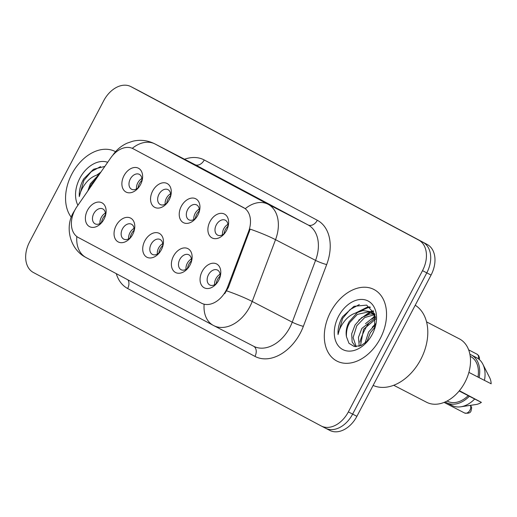 <?xml version="1.0" encoding="UTF-8"?>
<svg xmlns="http://www.w3.org/2000/svg" width="517" height="517" viewBox="0 0 517 517"><rect width="100%" height="100%" fill="white"/><g stroke="black" fill="none" stroke-linecap="round" stroke-linejoin="round"><path stroke-width="0.78" d="M181.312 206.302A13.436 9.384 117.4 0 1 194.851 198.399A13.436 9.384 117.4 0 1 199.071 212.319A13.436 9.384 117.4 0 1 197.869 215.137A13.436 9.384 117.4 0 1 196.376 217.534A13.436 9.384 117.4 0 1 182.507 222.084A13.436 9.384 117.4 0 1 181.312 206.302M198.864 212.907A8.395 5.861 -62.6 0 0 196.654 204.919A8.395 5.861 -62.6 0 0 187.619 209.618A8.395 5.861 -62.6 0 0 188.938 219.835A8.395 5.861 -62.6 0 0 196.738 217.024M152.644 191.019A13.436 9.384 117.4 0 1 166.183 183.108A13.436 9.384 117.4 0 1 170.403 197.035A13.436 9.384 117.4 0 1 169.201 199.846A13.436 9.384 117.4 0 1 167.708 202.244A13.436 9.384 117.4 0 1 153.84 206.794A13.436 9.384 117.4 0 1 152.644 191.019M170.196 197.623A8.395 5.861 -62.6 0 0 167.986 189.629A8.395 5.861 -62.6 0 0 158.952 194.327A8.395 5.861 -62.6 0 0 160.27 204.545A8.395 5.861 -62.6 0 0 168.07 201.74M123.977 175.728A13.436 9.384 117.4 0 1 137.509 167.825A13.436 9.384 117.4 0 1 141.736 181.745A13.436 9.384 117.4 0 1 140.534 184.563A13.436 9.384 117.4 0 1 139.041 186.96A13.436 9.384 117.4 0 1 125.172 191.51A13.436 9.384 117.4 0 1 123.977 175.728M141.529 182.333A8.395 5.861 -62.6 0 0 139.312 174.345A8.395 5.861 -62.6 0 0 130.284 179.044A8.395 5.861 -62.6 0 0 131.596 189.261A8.395 5.861 -62.6 0 0 139.396 186.45M209.98 221.593A13.436 9.384 117.4 0 1 223.518 213.683A13.436 9.384 117.4 0 1 227.745 227.609A13.436 9.384 117.4 0 1 226.543 230.42A13.436 9.384 117.4 0 1 225.044 232.818A13.436 9.384 117.4 0 1 211.175 237.368A13.436 9.384 117.4 0 1 209.98 221.593M227.532 228.197A8.395 5.861 -62.6 0 0 225.322 220.203A8.395 5.861 -62.6 0 0 216.287 224.901A8.395 5.861 -62.6 0 0 217.605 235.119A8.395 5.861 -62.6 0 0 225.406 232.307M173.479 256.173A13.436 9.384 117.4 0 1 187.018 248.27A13.436 9.384 117.4 0 1 191.238 262.19A13.436 9.384 117.4 0 1 190.036 265.001A13.436 9.384 117.4 0 1 188.543 267.405A13.436 9.384 117.4 0 1 174.675 271.955A13.436 9.384 117.4 0 1 173.479 256.173M191.032 262.778A8.395 5.861 -62.6 0 0 188.815 254.791A8.395 5.861 -62.6 0 0 179.787 259.489A8.395 5.861 -62.6 0 0 181.105 269.706A8.395 5.861 -62.6 0 0 188.905 266.895M144.805 240.89A13.436 9.384 117.4 0 1 158.344 232.98A13.436 9.384 117.4 0 1 162.571 246.906A13.436 9.384 117.4 0 1 161.369 249.717A13.436 9.384 117.4 0 1 159.876 252.115A13.436 9.384 117.4 0 1 146.007 256.665A13.436 9.384 117.4 0 1 144.805 240.89M162.364 247.494A8.395 5.861 -62.6 0 0 160.147 239.5A8.395 5.861 -62.6 0 0 151.113 244.198A8.395 5.861 -62.6 0 0 152.431 254.416A8.395 5.861 -62.6 0 0 160.231 251.605M116.138 225.599A13.436 9.384 117.4 0 1 129.677 217.696A13.436 9.384 117.4 0 1 133.897 231.616A13.436 9.384 117.4 0 1 132.701 234.434A13.436 9.384 117.4 0 1 131.202 236.831A13.436 9.384 117.4 0 1 117.333 241.381A13.436 9.384 117.4 0 1 116.138 225.599M133.69 232.204A8.395 5.861 -62.6 0 0 131.48 224.216A8.395 5.861 -62.6 0 0 122.445 228.915A8.395 5.861 -62.6 0 0 123.763 239.132A8.395 5.861 -62.6 0 0 131.564 236.321M87.47 210.316A13.436 9.384 117.4 0 1 101.009 202.405A13.436 9.384 117.4 0 1 105.229 216.332A13.436 9.384 117.4 0 1 104.027 219.143A13.436 9.384 117.4 0 1 102.534 221.541A13.436 9.384 117.4 0 1 88.665 226.091A13.436 9.384 117.4 0 1 87.47 210.316M105.022 216.92A8.395 5.861 -62.6 0 0 102.812 208.926A8.395 5.861 -62.6 0 0 93.777 213.624A8.395 5.861 -62.6 0 0 95.096 223.842A8.395 5.861 -62.6 0 0 102.896 221.03M202.147 271.464A13.436 9.384 117.4 0 1 215.686 263.554A13.436 9.384 117.4 0 1 219.906 277.474A13.436 9.384 117.4 0 1 218.704 280.292A13.436 9.384 117.4 0 1 217.211 282.689A13.436 9.384 117.4 0 1 203.343 287.239A13.436 9.384 117.4 0 1 202.147 271.464M219.699 278.062A8.395 5.861 -62.6 0 0 217.489 270.074A8.395 5.861 -62.6 0 0 208.454 274.773A8.395 5.861 -62.6 0 0 209.773 284.99A8.395 5.861 -62.6 0 0 217.573 282.179M193.843 219.505A8.395 5.861 117.4 0 1 195.09 213.482A8.395 5.861 117.4 0 1 199.219 209.114M165.175 204.221A8.395 5.861 117.4 0 1 166.422 198.198A8.395 5.861 117.4 0 1 170.552 193.823M136.507 188.931A8.395 5.861 117.4 0 1 137.755 182.908A8.395 5.861 117.4 0 1 141.878 178.539M222.51 234.789A8.395 5.861 117.4 0 1 223.764 228.766A8.395 5.861 117.4 0 1 227.887 224.397M186.01 269.376A8.395 5.861 117.4 0 1 187.257 263.353A8.395 5.861 117.4 0 1 191.387 258.985M157.336 254.086A8.395 5.861 117.4 0 1 158.59 248.063A8.395 5.861 117.4 0 1 162.713 243.694M128.668 238.802A8.395 5.861 117.4 0 1 129.922 232.779A8.395 5.861 117.4 0 1 134.045 228.411M100.001 223.518A8.395 5.861 117.4 0 1 101.248 217.495A8.395 5.861 117.4 0 1 105.378 213.12M214.678 284.66A8.395 5.861 117.4 0 1 215.925 278.637A8.395 5.861 117.4 0 1 220.055 274.268M227.648 286.974A22.67 15.833 117.4 0 1 226.026 290.567A22.67 15.833 117.4 0 1 201.636 303.259A22.67 15.833 117.4 0 1 201.514 303.195L78.351 237.523A22.67 15.833 117.4 0 1 76.962 206.626L110.67 157.989A22.67 15.833 117.4 0 1 133.018 148.676A22.67 15.833 117.4 0 1 133.14 148.741L243.526 207.601A22.67 15.833 117.4 0 1 248.58 231.526L227.648 286.974L228.417 287.368L224.74 293.682M380.266 338.519A40.307 28.151 -62.6 0 0 373.94 289.475A40.307 28.151 -62.6 0 0 330.583 312.029A40.307 28.151 -62.6 0 0 336.91 361.073A40.307 28.151 -62.6 0 0 380.266 338.519A40.307 28.151 -62.6 0 0 373.94 289.475A40.307 28.151 -62.6 0 0 330.583 312.029A40.307 28.151 -62.6 0 0 336.91 361.073A40.307 28.151 -62.6 0 0 380.266 338.519M115.543 151.694A40.307 28.151 -62.6 0 0 115.194 151.507A40.307 28.151 -62.6 0 0 71.837 174.061A40.307 28.151 -62.6 0 0 71.256 217.25A40.307 28.151 -62.6 0 1 71.837 174.061A40.307 28.151 -62.6 0 1 115.194 151.507A40.307 28.151 -62.6 0 1 115.543 151.694M132.281 148.334A29.391 21.035 -61.9 0 1 154.977 143.946L268.052 204.234A33.586 23.459 117.4 0 1 275.535 239.681L252.206 301.463A33.586 23.459 117.4 0 1 249.808 306.794A33.586 23.459 117.4 0 1 213.683 325.587A33.586 23.459 117.4 0 1 213.495 325.49A29.391 21.035 -61.9 0 1 213.334 325.406A29.391 21.035 -61.9 0 1 204.131 304.3L202.044 303.466M321.264 426.002A25.191 17.591 -62.6 0 0 348.361 411.9L422.518 270.649A25.191 17.591 -62.6 0 0 418.705 240.069L130.975 86.656A25.191 17.591 -62.6 0 0 130.84 86.585A25.191 17.591 -62.6 0 0 103.743 100.679L29.585 241.93A25.191 17.591 -62.6 0 0 33.398 272.511L321.128 425.93A25.191 17.591 -62.6 0 0 321.264 426.002L325.536 428.212A25.191 17.591 -62.6 0 1 325.393 428.134A25.191 17.591 -62.6 0 0 325.536 428.212A25.191 17.591 -62.6 0 0 352.633 414.111L426.79 272.86A25.191 17.591 -62.6 0 0 422.971 242.279L135.247 88.866A25.191 17.591 -62.6 0 0 135.111 88.788A25.191 17.591 -62.6 0 0 134.976 88.724M133.541 148.948L245.304 208.661A29.391 21.035 118.1 0 1 268.052 204.234L308.08 224.947L195.012 164.658A33.586 23.459 -62.6 0 0 194.831 164.561A33.586 23.459 -62.6 0 0 194.65 164.464M253.53 346.203A33.586 23.459 -62.6 0 0 253.711 346.293A33.586 23.459 -62.6 0 0 289.843 327.5A33.586 23.459 -62.6 0 0 292.241 322.169L315.564 260.387L275.535 239.681A29.391 3.47 -159.3 0 0 250.176 229.134L228.417 287.368M329.665 430.344A25.191 17.591 -62.6 0 0 329.801 430.415A25.191 17.591 -62.6 0 0 356.898 416.321L431.062 275.07A25.191 17.591 -62.6 0 0 427.242 244.489L139.512 91.07A25.191 17.591 -62.6 0 0 139.377 90.998A25.191 17.591 -62.6 0 0 139.241 90.927M329.801 430.415L325.536 428.212A25.191 17.591 -62.6 0 0 352.633 414.111L426.79 272.86A25.191 17.591 -62.6 0 0 422.971 242.279L135.247 88.866A25.191 17.591 -62.6 0 0 135.111 88.788L130.84 86.585M220.068 276.123A9.235 6.45 -62.6 0 0 216.203 283.6M227.907 226.259A9.235 6.45 -62.6 0 0 225.38 229.6A9.235 6.45 -62.6 0 0 224.035 233.729M191.4 260.839A9.235 6.45 -62.6 0 0 187.535 268.317M162.732 245.556A9.235 6.45 -62.6 0 0 158.868 253.026M134.065 230.265A9.235 6.45 -62.6 0 0 130.194 237.742M105.39 214.982A9.235 6.45 -62.6 0 0 101.526 222.459M199.232 210.968A9.235 6.45 -62.6 0 0 196.712 214.309A9.235 6.45 -62.6 0 0 195.368 218.445M170.565 195.685A9.235 6.45 -62.6 0 0 168.038 199.026A9.235 6.45 -62.6 0 0 166.7 203.162M141.897 180.394A9.235 6.45 -62.6 0 0 139.37 183.735A9.235 6.45 -62.6 0 0 138.033 187.871M368.989 322.867A45.341 31.666 -62.6 0 0 364.847 329.697A45.341 31.666 -62.6 0 0 359.897 342.125M359.011 345.699A45.341 31.666 -62.6 0 0 358.882 346.319M373.119 385.43A45.341 31.666 -62.6 0 0 420.735 359.502A45.341 31.666 -62.6 0 0 415.222 305.243M393.747 385.275L426.57 402.252A35.686 24.926 -62.6 0 0 464.957 382.283A35.686 24.926 -62.6 0 0 459.361 338.855L426.538 321.878M364.963 343.301L368.64 331.92L375.607 324.34M366.986 341.575L370.334 332.799L375.135 326.938M359.225 346.228L358.449 337.362L361.861 328.418L375.646 317.722M360.465 345.815L363.554 329.29L375.775 319.002M355.586 346.668L352.161 342.002L351.676 333.859L355.082 324.909L361.629 317.638L369.7 314.058L373.494 314M374.476 314.174L374.87 314.271M356.226 346.681L353.111 337.588L356.775 325.788L364.653 317.587L374.166 314.782M374.999 314.679L370.405 311.654L362.921 310.555L357.299 312.552L349.065 321.8C346.468 326.906 345.595 331.856 346.435 336.645C346.241 330.906 347.43 326.117 349.996 322.278L357.344 314.401L369.7 311.622M373.319 310.801L370.405 311.648L375.516 316.895M374.528 329.18L374.825 314.136L366.656 305.114L353.99 306.31L342.525 316.753L341.84 318C338.99 323.539 337.724 329.058 338.04 334.564C339.12 329.368 341.614 324.495 345.518 319.939C348.846 316.126 352.768 313.664 357.299 312.552M372.298 334.273A27.382 19.123 -62.6 0 0 374.747 328.534A27.382 19.123 -62.6 0 0 366.139 300.164A27.382 19.123 -62.6 0 0 338.551 316.275A27.382 19.123 -62.6 0 0 340.987 348.432A27.382 19.123 -62.6 0 0 369.254 339.158A27.382 19.123 -62.6 0 0 372.298 334.273M346.435 336.645L348.975 343.32L354.3 346.519L361.118 345.556L367.833 340.722M468.887 372.376L477.966 377.067A25.191 17.591 -62.6 0 0 470.548 356.465L470.218 356.291M477.966 377.067L491.15 383.788A16.796 11.729 -62.6 0 0 489.773 377.888L482.846 364.175A26.871 18.767 -62.6 0 0 476.661 357.732L471.323 354.972A26.871 18.767 -62.6 0 0 469.901 354.339M484.435 380.434A26.871 18.767 -62.6 0 0 482.846 364.175M479.097 377.675A26.871 18.767 -62.6 0 0 471.323 354.972M447.069 401.037L447.405 401.211A25.191 17.591 -62.6 0 0 468.208 395.654L459.167 390.981M374.819 315.7A45.341 31.666 -62.6 0 0 371.878 319.034M445.292 401.909A26.871 18.767 -62.6 0 0 446.63 402.704L451.968 405.464A26.871 18.767 -62.6 0 0 460.802 406.789L475.995 404.52A16.796 11.729 -62.6 0 0 481.392 402.375L459.393 390.71M460.802 406.789A26.871 18.767 -62.6 0 0 474.677 399.021L468.208 395.654M481.392 402.375L474.677 399.021M446.63 402.704A26.871 18.767 -62.6 0 0 469.339 396.261M338.04 334.564L342.629 318.414L350.009 309.618L359.347 304.539M358.01 312.158L368.13 307.589L370.443 307.35M364.724 315.713L371.193 312.113M371.251 312.087L373.636 311.357M371.503 319.222L375.439 316.74M355.528 313.037L367.283 307.15L369.894 306.904M358.72 320.178L370.153 311.745M365.5 323.687L375.058 316.068M372.279 327.196L375.685 323.713M99.186 174.229L90.313 183.832L87.774 191.025M88.827 189.506L91.25 184.317L97.138 177.518M104.828 166.422L93.558 169.253L83.773 178.792L83.088 180.039C80.238 185.571 78.972 191.096 79.295 196.602C80.374 191.406 82.862 186.527 86.772 181.971C90.094 178.158 94.023 175.702 98.553 174.584M107.685 162.299A27.382 19.123 -62.6 0 0 79.805 178.313A27.382 19.123 -62.6 0 0 77.899 205.268M79.295 196.602L83.877 180.446L91.263 171.65L100.595 166.571M99.258 174.197L99.626 173.925M96.776 175.076L100.899 172.09M133.14 148.741L133.664 149.012M243.526 207.601L244.05 207.873M248.58 231.526L249.356 231.926M184.543 159.236A41.987 29.32 117.4 0 1 204.254 159.979L317.322 220.268A41.987 29.32 117.4 0 1 326.679 264.575L303.35 326.356A41.987 29.32 117.4 0 1 254.965 356.394L127.66 288.518A8.395 6.01 118.1 0 0 127.919 279.865M127.66 288.518A41.987 29.32 117.4 0 1 116.28 273.661M226.692 290.858A29.391 3.47 -159.3 0 1 252.206 301.463L292.241 322.169A8.395 0.989 20.7 0 0 303.35 326.356M76.82 236.534A29.391 21.035 118.1 0 0 86.029 257.524A29.391 21.035 118.1 0 0 86.197 257.615M112.926 155.113A29.391 3.832 -145.3 0 1 113.003 154.938C116.551 149.788 121.269 145.859 127.156 143.138L132.804 141.219C140.411 139.454 147.746 140.333 154.796 143.855A33.586 23.459 117.4 0 1 154.977 143.946L195.012 164.658A8.395 6.01 118.1 0 0 204.254 159.979M348.361 411.9L356.898 416.321M422.518 270.649L431.062 275.07M418.705 240.069L427.242 244.489M130.975 86.656L139.512 91.07M326.679 264.575A8.395 0.989 20.7 0 1 315.564 260.387A33.586 23.459 -62.6 0 0 308.08 224.947A8.395 6.01 118.1 0 0 317.322 220.268M254.965 356.394A8.395 6.01 118.1 0 0 253.621 346.248M470.69 405.315L471.672 407.829L471.084 410.744C470.593 412.902 468.415 413.652 464.537 412.986A5.041 3.516 -62.6 0 0 469.953 410.168A5.041 3.516 -62.6 0 0 470.38 405.36M478.374 358.792A5.041 3.516 -62.6 0 0 476.997 354.171L468.635 349.841M201.636 303.259L202.173 303.531M75.443 209.133L73.201 212.836C64.883 227.125 69.627 249.233 86.029 257.524L213.334 325.406L253.711 346.293M113.003 154.938L112.725 155.346M154.796 143.855L194.831 164.561M139.377 90.998L135.111 88.788M464.537 412.986L444.097 402.413M476.997 354.171L478.69 355.664L479.511 357.958L479.388 359.612"/></g></svg>
